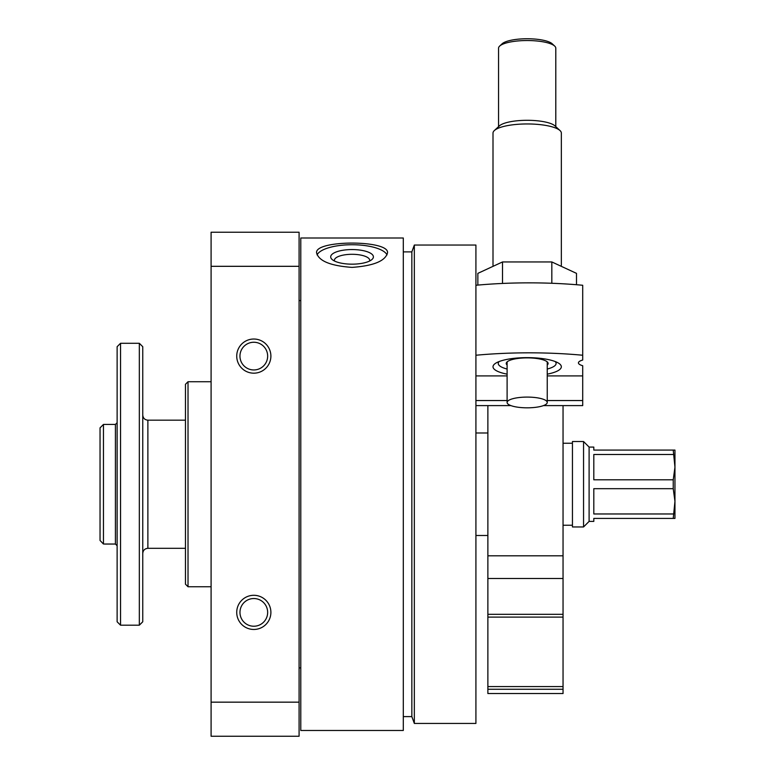 <?xml version="1.0" encoding="UTF-8"?>
<svg xmlns="http://www.w3.org/2000/svg" width="775" height="775" viewBox="0 0 775 775"><rect width="100%" height="100%" fill="white"/><g stroke="black" fill="none" stroke-linecap="round" stroke-linejoin="round"><path stroke-width="1.16" d="M300.787 730.486L300.787 238.002L403.3 238.002L403.3 730.486L300.787 730.486M352.044 267.385C373.569 265.844 385.388 261.001 387.5 252.853C389.593 239.824 314.485 239.824 316.597 252.853C318.709 261.001 330.528 265.844 352.044 267.385M270.892 356.103A17.089 17.089 0 0 1 245.268 370.896A17.089 17.089 0 0 1 245.268 341.31A17.089 17.089 0 0 1 270.892 356.103M270.892 612.386A17.089 17.089 0 0 1 245.268 627.178A17.089 17.089 0 0 1 245.268 597.583A17.089 17.089 0 0 1 270.892 612.386M211.091 702.16L211.091 736.25L299.082 736.25L299.082 702.16L211.091 702.16L211.091 232.229L299.082 232.229L299.082 266.319L211.091 266.319M299.082 702.16L299.082 266.319M211.091 586.752L188.025 586.752L188.025 381.726L211.091 381.726M188.025 586.752L185.467 584.195L185.467 384.293L188.025 381.726M475.918 723.433L475.918 245.045L414.334 245.045L414.334 723.433L475.918 723.433M414.334 723.433L411.845 716.604L411.845 251.885L414.334 245.045M317.072 254.878A35.456 12.129 180 0 1 352.053 244.735A35.456 12.129 180 0 1 387.025 254.878M352.044 264.168A21.361 7.304 180 0 1 332.155 259.518A21.361 7.304 180 0 1 352.044 249.56A21.361 7.304 180 0 1 371.942 259.518A21.361 7.304 180 0 1 352.044 264.168M334.509 261.03A17.66 6.035 180 0 1 334.393 260.342A17.66 6.035 180 0 1 352.044 254.297A17.66 6.035 180 0 1 369.704 260.342A17.66 6.035 180 0 1 369.588 261.03M267.656 612.386A13.843 13.843 0 0 1 246.886 624.369A13.843 13.843 0 0 1 246.886 600.393A13.843 13.843 0 0 1 267.656 612.386M267.656 356.103A13.843 13.843 0 0 1 246.886 368.096A13.843 13.843 0 0 1 246.886 344.11A13.843 13.843 0 0 1 267.656 356.103M547.247 374.151A34.168 9.135 180 0 0 560.005 364.231A34.168 9.135 180 0 0 527.174 357.633A34.168 9.135 180 0 0 494.343 364.231A34.168 9.135 180 0 0 507.102 374.151M582.703 355.241A162.314 43.371 180 0 0 475.918 355.241L475.918 285.268A162.314 43.371 0 0 1 582.703 285.268L582.703 360.036A15.374 4.107 180 0 0 578.431 362.884A15.374 4.107 180 0 0 582.703 365.722L582.703 375.904L582.703 365.722M475.918 375.904L507.102 375.904M547.247 375.904L582.703 375.904L582.703 405.606L543.42 405.606M475.918 405.606L510.928 405.606M475.918 400.549L507.102 400.549M547.247 400.549L582.703 400.549M498.558 126.654L498.558 48.186A28.617 7.643 0 0 1 499.681 46.064L502.142 43.778A26.059 6.965 0 0 1 527.174 38.75A26.059 6.965 0 0 1 552.207 43.778L554.667 46.064A28.617 7.643 0 0 1 555.791 48.186L555.791 126.654M507.102 365.044A20.925 5.59 0 0 1 507.063 361.915A20.925 5.59 0 0 1 527.174 357.876A20.925 5.59 0 0 1 547.286 361.915A20.925 5.59 0 0 1 547.247 365.044M507.102 402.457A20.072 5.367 0 0 1 527.174 397.091A20.072 5.367 0 0 1 547.247 402.457A20.072 5.367 0 0 1 527.174 407.824A20.072 5.367 0 0 1 507.102 402.457L507.102 362.642A20.072 5.367 0 0 1 507.528 361.537M546.811 361.537A20.072 5.367 0 0 1 547.247 362.642L547.247 402.457M507.102 369.036A28.927 7.731 0 0 1 499.381 365.606A28.927 7.731 0 0 1 499.168 361.528M555.181 361.528A28.927 7.731 0 0 1 554.968 365.606A28.927 7.731 0 0 1 547.247 369.036M493.007 265.35L493.007 133.087A34.168 9.135 0 0 1 494.343 130.549A34.168 9.135 0 0 1 527.174 123.952A34.168 9.135 0 0 1 560.005 130.549A34.168 9.135 0 0 1 561.342 133.087L561.342 265.35M494.343 130.549L499.381 125.889A28.927 7.731 0 0 1 527.174 120.299A28.927 7.731 0 0 1 554.968 125.889L560.005 130.549M499.681 46.064A28.617 7.643 0 0 1 527.174 40.533A28.617 7.643 0 0 1 554.667 46.064M477.855 285.093L477.855 273.362L502.51 261.95L551.829 261.95L576.493 273.362L576.493 284.725M551.829 261.95L551.829 283.272M502.51 261.95L502.51 283.447M104.315 544.04L115.417 544.04L115.417 424.438L103.453 424.438L103.453 544.031L100.043 540.466L103.453 544.031M100.043 540.466L100.043 427.858L103.453 424.438M139.335 625.192L142.755 621.783L142.755 346.706L139.335 343.286L120.542 343.286L120.542 625.192L139.335 625.192L139.335 343.286M120.542 625.192L117.122 621.783L117.122 346.706L120.542 343.286M487.872 405.606L487.872 578.508L563.047 578.508L563.047 405.606M487.872 578.508L487.872 614.313L563.047 614.313L563.047 578.508M487.872 614.313L487.872 617.103L563.047 617.103L563.047 614.313M563.047 689.266L563.047 693.538L487.872 693.538L487.872 689.266L563.047 689.266L563.047 617.103M487.872 689.266L487.872 617.103M673.233 450.072L674.957 467.16L673.233 479.802L673.233 488.676L674.957 501.328L673.233 518.417L674.957 518.417L674.957 450.072L593.805 450.072L593.805 447.078L589.107 447.078L583.556 441.527L572.444 441.527L572.444 526.952L583.556 526.952L583.556 441.527M673.233 479.802L593.805 479.802L593.805 454.508L673.233 454.508M673.233 513.97L593.805 513.97L593.805 488.676L673.233 488.676M589.107 447.078L589.107 521.401L593.805 521.401L593.805 518.417L673.233 518.417M185.467 548.312L147.88 548.312L147.88 420.176C144.77 419.866 143.055 418.161 142.755 415.042M487.872 555.811L563.047 555.811M487.872 686.563L563.047 686.563M411.845 251.885L403.3 251.885M411.845 716.604L403.3 716.604M300.787 300.574L299.082 300.574M300.787 667.905L299.082 667.905M487.872 432.983L475.918 432.983M487.872 535.496L475.918 535.496M185.467 420.176L147.88 420.176M147.88 548.312C144.77 548.613 143.055 550.327 142.755 553.437M115.417 544.04L117.122 545.745M115.417 424.438L117.122 422.733M589.107 521.401L583.556 526.952M572.444 443.232L563.047 443.232M572.444 525.247L563.047 525.247"/></g></svg>
